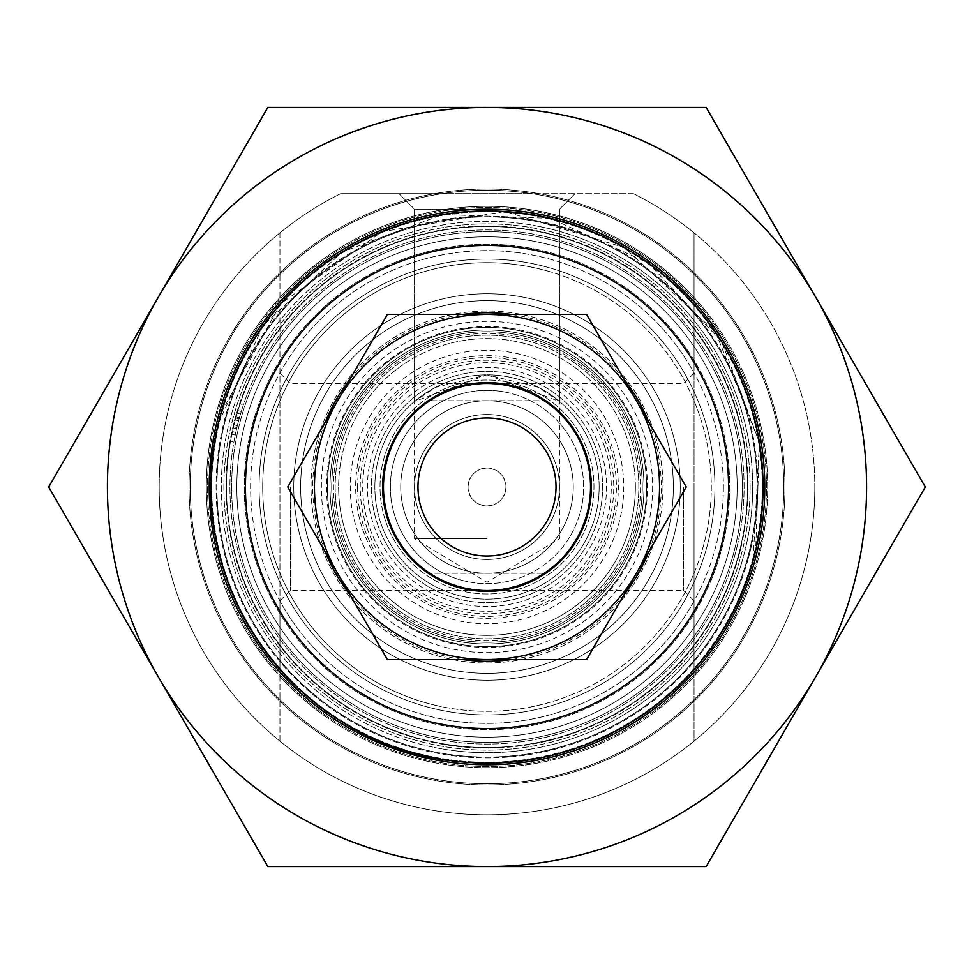 <?xml version="1.0" encoding="UTF-8"?>
<svg xmlns="http://www.w3.org/2000/svg" width="974" height="974" viewBox="0 0 974 974"><rect width="100%" height="100%" fill="white"/><g stroke="black" fill="none" stroke-linecap="round" stroke-linejoin="round"><path stroke-width="0.73" stroke-dasharray="4.87 3.65" d="M757.078 487A270.078 270.078 0 0 0 487 216.922A270.078 270.078 0 0 0 216.922 487A270.078 270.078 0 0 0 487 757.078A270.078 270.078 0 0 0 757.078 487A270.078 270.078 0 0 1 487 757.078A270.078 270.078 0 0 1 216.922 487A270.078 270.078 0 0 1 487 216.922A270.078 270.078 0 0 1 757.078 487M210.944 487A276.056 276.056 0 0 1 487 210.944A276.056 276.056 0 0 1 763.056 487A276.056 276.056 0 0 0 487 210.944A276.056 276.056 0 0 0 210.944 487A276.056 276.056 0 0 0 487 763.056A276.056 276.056 0 0 0 763.056 487A276.056 276.056 0 0 1 487 763.056A276.056 276.056 0 0 1 210.944 487A276.056 276.056 0 0 1 487 210.944A276.056 276.056 0 0 1 763.056 487A276.056 276.056 0 0 0 487 210.944A276.056 276.056 0 0 0 210.944 487A276.056 276.056 0 0 1 487 210.944A276.056 276.056 0 0 1 763.056 487A276.056 276.056 0 0 1 487 763.056A276.056 276.056 0 0 1 210.944 487A276.056 276.056 0 0 0 487 763.056A276.056 276.056 0 0 0 763.056 487A276.056 276.056 0 0 0 487 210.944A276.056 276.056 0 0 0 210.944 487A276.056 276.056 0 0 0 487 763.056A276.056 276.056 0 0 0 763.056 487A276.056 276.056 0 0 0 487 210.944A276.056 276.056 0 0 0 210.944 487A276.056 276.056 0 0 0 487 763.056A276.056 276.056 0 0 0 763.056 487A276.056 276.056 0 0 1 487 763.056A276.056 276.056 0 0 1 210.944 487M487 505.981C498.542 504.836 504.861 498.505 505.981 487A18.981 18.981 0 0 1 487 505.981A18.981 18.981 0 0 1 468.019 487C469.139 498.518 475.47 504.849 487 505.981M417.98 487A69.02 69.02 0 0 0 487 556.02A69.02 69.02 0 0 0 556.02 487A69.02 69.02 0 0 0 487 417.98A69.02 69.02 0 0 0 417.98 487A69.02 69.02 0 0 0 487 556.02A69.02 69.02 0 0 0 556.02 487A69.02 69.02 0 0 0 487 417.98A69.02 69.02 0 0 0 417.98 487A69.02 69.02 0 0 1 487 417.98A69.02 69.02 0 0 1 556.02 487A69.02 69.02 0 0 1 487 556.02A69.02 69.02 0 0 1 417.98 487M737.172 487A250.172 250.172 0 0 0 487 236.828A250.172 250.172 0 0 0 236.828 487A250.172 250.172 0 0 0 487 737.172A250.172 250.172 0 0 0 737.172 487A250.172 250.172 0 0 0 487 236.828A250.172 250.172 0 0 0 236.828 487A250.172 250.172 0 0 0 487 737.172A250.172 250.172 0 0 0 737.172 487A250.172 250.172 0 0 1 487 737.172A250.172 250.172 0 0 1 236.828 487A250.172 250.172 0 0 1 487 236.828A250.172 250.172 0 0 1 737.172 487A250.172 250.172 0 0 1 487 737.172A250.172 250.172 0 0 1 236.828 487A250.172 250.172 0 0 1 487 236.828A250.172 250.172 0 0 1 737.172 487M783.766 487A296.766 296.766 0 0 0 487 190.234A296.766 296.766 0 0 0 190.234 487A296.766 296.766 0 0 0 487 783.766A296.766 296.766 0 0 0 783.766 487A296.766 296.766 0 0 0 441.879 193.692A296.766 296.766 0 0 0 190.234 487A296.766 296.766 0 0 0 487 783.766A296.766 296.766 0 0 0 783.766 487A296.766 296.766 0 0 1 487 783.766A296.766 296.766 0 0 1 190.234 487A296.766 296.766 0 0 1 487 190.234A296.766 296.766 0 0 1 783.766 487A296.766 296.766 0 0 1 487 783.766A296.766 296.766 0 0 1 190.234 487A296.766 296.766 0 0 1 441.879 193.692L633.404 193.692A327.824 327.824 0 0 1 814.824 487A327.824 327.824 0 0 0 633.404 193.692A327.824 327.824 0 0 1 694.048 741.165L694.048 232.835A327.824 327.824 0 0 1 487 814.824A327.824 327.824 0 0 1 159.176 487A327.824 327.824 0 0 0 487 814.824A327.824 327.824 0 0 0 814.824 487A327.824 327.824 0 0 1 487 814.824A327.824 327.824 0 0 1 279.952 232.835L279.952 362.584A241.552 241.552 0 0 1 694.048 362.584L694.048 304.399A276.056 276.056 0 0 0 279.952 304.399A276.056 276.056 0 0 1 694.048 304.399A276.056 276.056 0 0 0 279.952 304.399A276.056 276.056 0 0 1 694.048 304.399L694.048 232.835A327.824 327.824 0 0 0 633.404 193.692L532.121 193.692A296.766 296.766 0 0 1 783.766 487M487 193.692L399.011 193.692L487 193.692M487 209.215L414.534 209.215L487 209.215M487 468.019C475.482 469.151 469.164 475.47 468.019 487A18.981 18.981 0 0 1 487 468.019A18.981 18.981 0 0 1 505.981 487C504.836 475.47 498.505 469.151 487 468.019M487 538.756L414.534 538.756L487 538.756M694.048 487L694.048 600.873L694.048 487M683.687 487L683.687 590.524L683.687 487M279.952 487L279.952 600.873L279.952 487M290.313 487L290.313 590.524L290.313 487M694.048 611.416A241.552 241.552 0 0 1 279.952 611.416L279.952 741.165A327.824 327.824 0 0 1 340.596 193.692A327.824 327.824 0 0 0 159.176 487A327.824 327.824 0 0 1 340.596 193.692A327.824 327.824 0 0 0 279.952 232.835L279.952 741.165A327.824 327.824 0 0 0 694.048 741.165L694.048 362.584M279.952 669.601A276.056 276.056 0 0 0 694.048 669.601L694.048 601.043L694.048 669.601A276.056 276.056 0 0 1 279.952 669.601A276.056 276.056 0 0 0 694.048 669.601A276.056 276.056 0 0 1 279.952 669.601L279.952 601.043L279.952 669.601M279.952 611.416L279.952 362.584M340.596 193.692L441.879 193.692A296.766 296.766 0 0 1 532.121 193.692L340.596 193.692M279.952 372.957A236.378 236.378 0 0 1 694.048 372.957A236.378 236.378 0 0 0 279.952 372.957M694.048 601.043A236.378 236.378 0 0 1 279.952 601.043A236.378 236.378 0 0 0 694.048 601.043M540.156 226.662A265.707 265.707 0 0 1 747.338 540.156A265.707 265.707 0 0 1 433.844 747.338A265.707 265.707 0 0 0 747.338 540.156A265.707 265.707 0 0 0 540.156 226.662A265.707 265.707 0 0 0 226.662 433.844A265.707 265.707 0 0 0 433.844 747.338A265.707 265.707 0 0 1 226.662 433.844A265.707 265.707 0 0 1 540.156 226.662M431.774 757.48A276.056 276.056 0 0 0 757.48 542.226A276.056 276.056 0 0 0 542.226 216.52A276.056 276.056 0 0 1 757.48 542.226A276.056 276.056 0 0 1 431.774 757.48A276.056 276.056 0 0 0 757.48 542.226A276.056 276.056 0 0 0 542.226 216.52A276.056 276.056 0 0 0 216.52 431.774A276.056 276.056 0 0 0 431.774 757.48A276.056 276.056 0 0 0 757.48 542.226A276.056 276.056 0 0 0 542.226 216.52A276.056 276.056 0 0 1 757.48 542.226A276.056 276.056 0 0 1 431.774 757.48A276.056 276.056 0 0 0 757.48 542.226A276.056 276.056 0 0 0 542.226 216.52A276.056 276.056 0 0 1 757.48 542.226A276.056 276.056 0 0 1 431.774 757.48A276.056 276.056 0 0 1 216.52 431.774A276.056 276.056 0 0 1 542.226 216.52A276.056 276.056 0 0 1 757.48 542.226A276.056 276.056 0 0 1 431.774 757.48A276.056 276.056 0 0 1 216.52 431.774A276.056 276.056 0 0 1 542.226 216.52A276.056 276.056 0 0 0 216.52 431.774A276.056 276.056 0 0 0 431.774 757.48A276.056 276.056 0 0 1 216.52 431.774A276.056 276.056 0 0 1 542.226 216.52A276.056 276.056 0 0 0 216.52 431.774A276.056 276.056 0 0 0 431.774 757.48A276.056 276.056 0 0 1 216.52 431.774A276.056 276.056 0 0 1 542.226 216.52A276.056 276.056 0 0 0 216.52 431.774A276.056 276.056 0 0 0 431.774 757.48M506.334 392.327A96.621 96.621 0 0 0 392.327 467.666A96.621 96.621 0 0 0 467.666 581.673A96.621 96.621 0 0 1 392.327 467.666A96.621 96.621 0 0 1 506.334 392.327A96.621 96.621 0 0 1 581.673 506.334A96.621 96.621 0 0 1 467.666 581.673A96.621 96.621 0 0 0 581.673 506.334A96.621 96.621 0 0 0 506.334 392.327M469.736 571.519A86.272 86.272 0 0 1 402.481 469.736A86.272 86.272 0 0 1 504.264 402.481A86.272 86.272 0 0 0 402.481 469.736A86.272 86.272 0 0 0 469.736 571.519A86.272 86.272 0 0 1 402.481 469.736A86.272 86.272 0 0 1 504.264 402.481A86.272 86.272 0 0 1 571.519 504.264A86.272 86.272 0 0 1 469.736 571.519A86.272 86.272 0 0 1 402.481 469.736A86.272 86.272 0 0 1 504.264 402.481A86.272 86.272 0 0 1 571.519 504.264A86.272 86.272 0 0 1 469.736 571.519A86.272 86.272 0 0 0 571.519 504.264A86.272 86.272 0 0 0 504.264 402.481A86.272 86.272 0 0 1 571.519 504.264A86.272 86.272 0 0 1 469.736 571.519M472.5 558.005A72.466 72.466 0 0 1 415.995 472.5A72.466 72.466 0 0 1 501.5 415.995A72.466 72.466 0 0 1 558.005 501.5A72.466 72.466 0 0 1 472.5 558.005A72.466 72.466 0 0 1 415.995 472.5A72.466 72.466 0 0 1 501.5 415.995A72.466 72.466 0 0 1 558.005 501.5A72.466 72.466 0 0 1 472.5 558.005M452.484 656.05A172.532 172.532 0 0 0 656.05 521.516A172.532 172.532 0 0 0 521.516 317.95A172.532 172.532 0 0 0 317.95 452.484A172.532 172.532 0 0 0 452.484 656.05A172.532 172.532 0 0 0 656.05 521.516A172.532 172.532 0 0 0 521.516 317.95A172.532 172.532 0 0 0 317.95 452.484A172.532 172.532 0 0 0 452.484 656.05A172.532 172.532 0 0 0 656.05 521.516A172.532 172.532 0 0 0 521.516 317.95A172.532 172.532 0 0 0 317.95 452.484A172.532 172.532 0 0 0 452.484 656.05A172.532 172.532 0 0 0 656.05 521.516A172.532 172.532 0 0 0 521.516 317.95A172.532 172.532 0 0 0 317.95 452.484A172.532 172.532 0 0 0 452.484 656.05M517.377 338.234A151.834 151.834 0 0 1 635.766 517.377A151.834 151.834 0 0 1 456.623 635.766A151.834 151.834 0 0 1 338.234 456.623A151.834 151.834 0 0 1 517.377 338.234A151.834 151.834 0 0 1 635.766 517.377A151.834 151.834 0 0 1 456.623 635.766A151.834 151.834 0 0 1 338.234 456.623A151.834 151.834 0 0 1 517.377 338.234M357.604 487A129.396 129.396 0 0 0 487 616.396A129.396 129.396 0 0 0 616.396 487A129.396 129.396 0 0 0 487 357.604A129.396 129.396 0 0 0 357.604 487M599.144 487A112.144 112.144 0 0 1 487 599.144A112.144 112.144 0 0 1 374.856 487A112.144 112.144 0 0 1 487 374.856A112.144 112.144 0 0 1 599.144 487A112.144 112.144 0 0 1 487 599.144A112.144 112.144 0 0 1 374.856 487A112.144 112.144 0 0 1 487 374.856A112.144 112.144 0 0 1 599.144 487M652.629 487A165.629 165.629 0 0 1 487 652.629A165.629 165.629 0 0 1 321.371 487A165.629 165.629 0 0 1 487 321.371A165.629 165.629 0 0 1 652.629 487M331.72 487A155.28 155.28 0 0 0 487 642.28A155.28 155.28 0 0 0 642.28 487A155.28 155.28 0 0 0 487 331.72A155.28 155.28 0 0 0 331.72 487A155.28 155.28 0 0 0 487 642.28A155.28 155.28 0 0 0 642.28 487A155.28 155.28 0 0 0 487 331.72A155.28 155.28 0 0 0 331.72 487A155.28 155.28 0 0 1 487 331.72A155.28 155.28 0 0 1 642.28 487A155.28 155.28 0 0 0 487 331.72A155.28 155.28 0 0 0 331.72 487A155.28 155.28 0 0 0 487 642.28A155.28 155.28 0 0 0 642.28 487A155.28 155.28 0 0 1 487 642.28A155.28 155.28 0 0 1 331.72 487M680.242 487A193.242 193.242 0 0 1 487 680.242A193.242 193.242 0 0 1 293.758 487A193.242 193.242 0 0 0 487 680.242A193.242 193.242 0 0 0 680.242 487A193.242 193.242 0 0 0 487 293.758A193.242 193.242 0 0 0 293.758 487A193.242 193.242 0 0 1 487 293.758A193.242 193.242 0 0 1 680.242 487A193.242 193.242 0 0 0 487 293.758A193.242 193.242 0 0 0 293.758 487A193.242 193.242 0 0 1 487 293.758A193.242 193.242 0 0 1 680.242 487M648.647 421.912A174.261 174.261 0 0 1 648.647 552.088M624.188 594.457A174.261 174.261 0 0 1 511.46 659.532M462.54 659.532A174.261 174.261 0 0 1 349.812 594.457M325.353 552.088A174.261 174.261 0 0 1 325.353 421.912M329.991 487A157.009 157.009 0 0 0 487 644.009A157.009 157.009 0 0 0 644.009 487A157.009 157.009 0 0 0 487 329.991A157.009 157.009 0 0 0 329.991 487A157.009 157.009 0 0 0 487 644.009A157.009 157.009 0 0 0 644.009 487A157.009 157.009 0 0 0 487 329.991A157.009 157.009 0 0 0 329.991 487M487 374.856L559.466 401.41L538.342 387.299L487 374.856L435.585 387.335L414.534 401.41L487 374.856M723.378 487A236.378 236.378 0 0 1 487 723.378A236.378 236.378 0 0 1 250.622 487A236.378 236.378 0 0 1 487 250.622A236.378 236.378 0 0 1 723.378 487A236.378 236.378 0 0 0 487 250.622A236.378 236.378 0 0 0 250.622 487A236.378 236.378 0 0 0 487 723.378A236.378 236.378 0 0 0 723.378 487M349.812 379.543A174.261 174.261 0 0 1 462.54 314.468M511.46 314.468A174.261 174.261 0 0 1 624.188 379.543M427.099 740.544A260.533 260.533 0 0 0 740.544 546.901A260.533 260.533 0 0 1 427.099 740.544A260.533 260.533 0 0 1 233.456 427.099A260.533 260.533 0 0 0 427.099 740.544A260.533 260.533 0 0 1 230.534 441.161L233.894 441.952A257.075 257.075 0 0 1 240.505 413.999A257.075 257.075 0 0 0 236.889 427.549A257.075 257.075 0 0 1 240.505 413.999A257.075 257.075 0 0 0 233.894 441.952L230.534 441.161A260.533 260.533 0 0 1 237.145 413.207A260.533 260.533 0 0 0 233.529 426.758A260.533 260.533 0 0 1 546.901 233.456A260.533 260.533 0 0 1 740.544 546.901A260.533 260.533 0 0 0 546.901 233.456A260.533 260.533 0 0 0 233.456 427.099A260.533 260.533 0 0 1 237.145 413.207L240.505 413.999L237.145 413.207A260.533 260.533 0 0 1 546.901 233.456A260.533 260.533 0 0 0 233.456 427.099M526.678 319.082A172.532 172.532 0 0 0 319.082 447.322A172.532 172.532 0 0 0 447.322 654.918A172.532 172.532 0 0 0 654.918 526.678A172.532 172.532 0 0 0 526.678 319.082A172.532 172.532 0 0 0 319.082 447.322A172.532 172.532 0 0 0 447.322 654.918A172.532 172.532 0 0 0 654.918 526.678A172.532 172.532 0 0 0 526.678 319.082M435.427 705.286A224.3 224.3 0 0 0 705.286 538.573A224.3 224.3 0 0 0 538.573 268.714A224.3 224.3 0 0 0 268.714 435.427A224.3 224.3 0 0 0 435.427 705.286M428.28 735.516A255.358 255.358 0 0 0 735.516 545.72A255.358 255.358 0 0 0 545.72 238.484A255.358 255.358 0 0 0 238.484 428.28A255.358 255.358 0 0 0 428.28 735.516M233.529 426.758A260.533 260.533 0 0 0 233.261 427.89L231.861 434.282L233.261 427.89A260.533 260.533 0 0 1 235.245 419.952A260.533 260.533 0 0 0 233.261 427.89A260.533 260.533 0 0 1 235.245 419.952A260.533 260.533 0 0 0 233.529 426.758L236.889 427.549A257.075 257.075 0 0 0 236.621 428.682A257.075 257.075 0 0 1 238.606 420.756A257.075 257.075 0 0 0 236.621 428.682L235.221 435.074L236.621 428.682A257.075 257.075 0 0 1 238.606 420.756A257.075 257.075 0 0 0 236.889 427.549L233.529 426.758M235.245 419.952L238.606 420.756L235.245 419.952M231.861 434.282L235.221 435.074L231.861 434.282M233.261 427.89L236.621 428.682L233.261 427.89M388.711 520.627A103.889 103.889 0 0 0 520.627 585.289A103.889 103.889 0 0 0 585.289 453.373A103.889 103.889 0 0 0 453.373 388.711A103.889 103.889 0 0 0 388.711 520.627M630.653 437.85A151.834 151.834 0 0 0 437.85 343.347A151.834 151.834 0 0 0 343.347 536.15A151.834 151.834 0 0 0 536.15 630.653A151.834 151.834 0 0 0 630.653 437.85A151.834 151.834 0 0 0 437.85 343.347A151.834 151.834 0 0 0 343.347 536.15A151.834 151.834 0 0 0 536.15 630.653A151.834 151.834 0 0 0 630.653 437.85M663.306 426.685A186.338 186.338 0 0 0 426.685 310.694A186.338 186.338 0 0 0 310.694 547.315A186.338 186.338 0 0 0 547.315 663.306A186.338 186.338 0 0 0 663.306 426.685A186.338 186.338 0 0 0 426.685 310.694A186.338 186.338 0 0 0 310.694 547.315A186.338 186.338 0 0 0 547.315 663.306A186.338 186.338 0 0 0 663.306 426.685A186.338 186.338 0 0 0 426.685 310.694A186.338 186.338 0 0 0 310.694 547.315A186.338 186.338 0 0 0 547.315 663.306A186.338 186.338 0 0 0 663.306 426.685M669.832 424.445A193.242 193.242 0 0 0 424.445 304.168A193.242 193.242 0 0 0 304.168 549.555A193.242 193.242 0 0 0 549.555 669.832A193.242 193.242 0 0 0 669.832 424.445A193.242 193.242 0 0 0 424.445 304.168A193.242 193.242 0 0 0 304.168 549.555A193.242 193.242 0 0 0 549.555 669.832A193.242 193.242 0 0 0 669.832 424.445A193.242 193.242 0 0 0 424.445 304.168A193.242 193.242 0 0 0 304.168 549.555A193.242 193.242 0 0 0 549.555 669.832A193.242 193.242 0 0 0 669.832 424.445M338.441 537.818A157.009 157.009 0 0 0 537.818 635.559A157.009 157.009 0 0 0 635.559 436.182A157.009 157.009 0 0 0 436.182 338.441A157.009 157.009 0 0 0 338.441 537.818A157.009 157.009 0 0 0 537.818 635.559A157.009 157.009 0 0 0 635.559 436.182A157.009 157.009 0 0 0 436.182 338.441A157.009 157.009 0 0 0 338.441 537.818A157.009 157.009 0 0 0 537.818 635.559A157.009 157.009 0 0 0 635.559 436.182A157.009 157.009 0 0 0 436.182 338.441A157.009 157.009 0 0 0 338.441 537.818M600.094 448.308A119.534 119.534 0 0 0 448.308 373.906A119.534 119.534 0 0 0 373.906 525.692A119.534 119.534 0 0 0 525.692 600.094A119.534 119.534 0 0 0 600.094 448.308M584.948 453.494A103.524 103.524 0 0 0 453.494 389.052A103.524 103.524 0 0 0 389.052 520.506A103.524 103.524 0 0 0 520.506 584.948A103.524 103.524 0 0 0 584.948 453.494A103.524 103.524 0 0 0 453.494 389.052A103.524 103.524 0 0 0 389.052 520.506A103.524 103.524 0 0 0 520.506 584.948A103.524 103.524 0 0 0 584.948 453.494A103.524 103.524 0 0 0 453.494 389.052A103.524 103.524 0 0 0 389.052 520.506A103.524 103.524 0 0 0 520.506 584.948A103.524 103.524 0 0 0 584.948 453.494M377.62 524.414A115.602 115.602 0 0 0 524.414 596.38A115.602 115.602 0 0 0 596.38 449.586A115.602 115.602 0 0 0 449.586 377.62A115.602 115.602 0 0 0 377.62 524.414A115.602 115.602 0 0 0 524.414 596.38A115.602 115.602 0 0 0 596.38 449.586A115.602 115.602 0 0 0 449.586 377.62A115.602 115.602 0 0 0 377.62 524.414M385.789 521.626A106.97 106.97 0 0 0 521.626 588.211A106.97 106.97 0 0 0 588.211 452.374A106.97 106.97 0 0 0 452.374 385.789A106.97 106.97 0 0 0 385.789 521.626A106.97 106.97 0 0 0 521.626 588.211A106.97 106.97 0 0 0 588.211 452.374A106.97 106.97 0 0 0 452.374 385.789A106.97 106.97 0 0 0 385.789 521.626M604.586 446.774A124.27 124.27 0 0 0 446.774 369.414A124.27 124.27 0 0 0 369.414 527.226A124.27 124.27 0 0 0 527.226 604.586A124.27 124.27 0 0 0 604.586 446.774M635.377 487A148.377 148.377 0 0 0 487 338.623A148.377 148.377 0 0 0 338.623 487A148.377 148.377 0 0 1 487 338.623A148.377 148.377 0 0 1 635.377 487A148.377 148.377 0 0 1 487 635.377A148.377 148.377 0 0 1 338.623 487A148.377 148.377 0 0 0 487 635.377A148.377 148.377 0 0 0 635.377 487M383.476 487A103.524 103.524 0 0 0 487 590.524A103.524 103.524 0 0 0 590.524 487A103.524 103.524 0 0 0 487 383.476A103.524 103.524 0 0 0 383.476 487A103.524 103.524 0 0 0 487 590.524A103.524 103.524 0 0 0 590.524 487A103.524 103.524 0 0 0 487 383.476A103.524 103.524 0 0 0 383.476 487A103.524 103.524 0 0 1 487 383.476A103.524 103.524 0 0 1 590.524 487A103.524 103.524 0 0 1 487 590.524A103.524 103.524 0 0 1 383.476 487M556.361 235.878A260.533 260.533 0 0 1 738.122 556.361A260.533 260.533 0 0 0 556.361 235.878A260.533 260.533 0 0 0 235.878 417.639A260.533 260.533 0 0 1 556.361 235.878A260.533 260.533 0 0 0 240.079 403.893L243.415 404.819A257.075 257.075 0 0 0 235.769 432.505A257.075 257.075 0 0 1 239.105 418.893A257.075 257.075 0 0 0 235.769 432.505A257.075 257.075 0 0 1 243.415 404.819L240.079 403.893A260.533 260.533 0 0 0 232.433 431.579A260.533 260.533 0 0 1 235.781 417.968A260.533 260.533 0 0 0 417.639 738.122A260.533 260.533 0 0 0 738.122 556.361A260.533 260.533 0 0 1 417.639 738.122A260.533 260.533 0 0 1 235.878 417.639A260.533 260.533 0 0 0 232.433 431.579L235.769 432.505L232.433 431.579A260.533 260.533 0 0 0 417.639 738.122A260.533 260.533 0 0 1 235.878 417.639M441.064 653.311A172.532 172.532 0 0 1 320.689 441.064A172.532 172.532 0 0 1 532.936 320.689A172.532 172.532 0 0 1 653.311 532.936A172.532 172.532 0 0 1 441.064 653.311A172.532 172.532 0 0 1 320.689 441.064A172.532 172.532 0 0 1 532.936 320.689A172.532 172.532 0 0 1 653.311 532.936A172.532 172.532 0 0 1 441.064 653.311M546.718 270.796A224.3 224.3 0 0 1 703.204 546.718A224.3 224.3 0 0 1 427.282 703.204A224.3 224.3 0 0 1 270.796 427.282A224.3 224.3 0 0 1 546.718 270.796M554.985 240.87A255.358 255.358 0 0 1 733.13 554.985A255.358 255.358 0 0 1 419.015 733.13A255.358 255.358 0 0 1 240.87 419.015A255.358 255.358 0 0 1 554.985 240.87M235.781 417.968A260.533 260.533 0 0 1 236.098 416.848L237.936 410.565L236.098 416.848A260.533 260.533 0 0 0 234.016 424.749A260.533 260.533 0 0 1 236.098 416.848A260.533 260.533 0 0 0 234.016 424.749A260.533 260.533 0 0 1 235.781 417.968L239.105 418.893A257.075 257.075 0 0 1 239.421 417.761A257.075 257.075 0 0 0 237.339 425.675A257.075 257.075 0 0 1 239.421 417.761L241.26 411.491L239.421 417.761A257.075 257.075 0 0 0 237.339 425.675A257.075 257.075 0 0 1 239.105 418.893L235.781 417.968M234.016 424.749L237.339 425.675L234.016 424.749M237.936 410.565L241.26 411.491L237.936 410.565M236.098 416.848L239.421 417.761L236.098 416.848M342.69 418.844A159.59 159.59 0 0 1 555.156 342.69A159.59 159.59 0 0 1 631.31 555.156A159.59 159.59 0 0 1 418.844 631.31A159.59 159.59 0 0 1 342.69 418.844A159.59 159.59 0 0 1 555.156 342.69A159.59 159.59 0 0 1 631.31 555.156A159.59 159.59 0 0 1 418.844 631.31A159.59 159.59 0 0 1 342.69 418.844M724.924 599.363A263.114 263.114 0 0 1 374.637 724.924A263.114 263.114 0 0 1 249.076 374.637A263.114 263.114 0 0 1 599.363 249.076A263.114 263.114 0 0 1 724.924 599.363A263.114 263.114 0 0 1 374.637 724.924A263.114 263.114 0 0 1 249.076 374.637A263.114 263.114 0 0 1 599.363 249.076A263.114 263.114 0 0 1 724.924 599.363M331.221 452.326A159.59 159.59 0 0 1 521.674 331.221A159.59 159.59 0 0 1 642.779 521.674A159.59 159.59 0 0 1 452.326 642.779A159.59 159.59 0 0 1 331.221 452.326A159.59 159.59 0 0 1 521.674 331.221A159.59 159.59 0 0 1 642.779 521.674A159.59 159.59 0 0 1 452.326 642.779A159.59 159.59 0 0 1 331.221 452.326M743.832 544.162A263.114 263.114 0 0 1 429.838 743.832A263.114 263.114 0 0 1 230.168 429.838A263.114 263.114 0 0 1 544.162 230.168A263.114 263.114 0 0 1 743.832 544.162A263.114 263.114 0 0 1 429.838 743.832A263.114 263.114 0 0 1 230.168 429.838A263.114 263.114 0 0 1 544.162 230.168A263.114 263.114 0 0 1 743.832 544.162M704.032 309.014A280.682 280.682 0 0 0 309.014 269.968A280.682 280.682 0 0 0 269.968 664.986A280.682 280.682 0 0 1 309.014 269.968A280.682 280.682 0 0 1 704.032 309.014A280.682 280.682 0 0 1 664.986 704.032A280.682 280.682 0 0 1 269.968 664.986A280.682 280.682 0 0 0 664.986 704.032A280.682 280.682 0 0 0 704.032 309.014M273.536 662.052A276.056 276.056 0 0 1 311.948 273.536A276.056 276.056 0 0 1 700.464 311.948A276.056 276.056 0 0 0 311.948 273.536A276.056 276.056 0 0 0 273.536 662.052A276.056 276.056 0 0 0 662.052 700.464A276.056 276.056 0 0 0 700.464 311.948A276.056 276.056 0 0 1 662.052 700.464A276.056 276.056 0 0 1 273.536 662.052M256.6 675.944A297.971 297.971 0 0 0 675.944 717.4A297.971 297.971 0 0 0 717.4 298.056A297.971 297.971 0 0 0 298.056 256.6A297.971 297.971 0 0 0 256.6 675.944A297.971 297.971 0 0 0 675.944 717.4A297.971 297.971 0 0 0 717.4 298.056A297.971 297.971 0 0 0 298.056 256.6A297.971 297.971 0 0 0 256.6 675.944M345.733 586.056A172.532 172.532 0 0 0 586.056 628.267A172.532 172.532 0 0 0 628.267 387.944A172.532 172.532 0 0 0 387.944 345.733A172.532 172.532 0 0 0 345.733 586.056A172.532 172.532 0 0 0 586.056 628.267A172.532 172.532 0 0 0 628.267 387.944A172.532 172.532 0 0 0 387.944 345.733A172.532 172.532 0 0 0 345.733 586.056M715.853 326.534A279.514 279.514 0 0 0 326.534 258.147A279.514 279.514 0 0 0 258.147 647.466A279.514 279.514 0 0 0 647.466 715.853A279.514 279.514 0 0 0 715.853 326.534A279.514 279.514 0 0 0 326.534 258.147A279.514 279.514 0 0 0 258.147 647.466A279.514 279.514 0 0 0 647.466 715.853A279.514 279.514 0 0 0 715.853 326.534M632.406 394.129A172.532 172.532 0 0 1 579.871 632.406A172.532 172.532 0 0 1 341.594 579.871A172.532 172.532 0 0 1 394.129 341.594A172.532 172.532 0 0 1 632.406 394.129A172.532 172.532 0 0 1 579.871 632.406A172.532 172.532 0 0 1 341.594 579.871A172.532 172.532 0 0 1 394.129 341.594A172.532 172.532 0 0 1 632.406 394.129M251.438 637.446A279.514 279.514 0 0 1 336.554 251.438A279.514 279.514 0 0 1 722.562 336.554A279.514 279.514 0 0 1 637.446 722.562A279.514 279.514 0 0 1 251.438 637.446A279.514 279.514 0 0 1 336.554 251.438A279.514 279.514 0 0 1 722.562 336.554A279.514 279.514 0 0 1 637.446 722.562A279.514 279.514 0 0 1 251.438 637.446M400.728 487A86.272 86.272 0 0 0 487 573.272A86.272 86.272 0 0 0 573.272 487A86.272 86.272 0 0 1 487 573.272A86.272 86.272 0 0 1 400.728 487A86.272 86.272 0 0 1 487 400.728A86.272 86.272 0 0 1 573.272 487A86.272 86.272 0 0 0 487 400.728A86.272 86.272 0 0 0 400.728 487A86.272 86.272 0 0 1 487 400.728A86.272 86.272 0 0 1 573.272 487A86.272 86.272 0 0 1 487 573.272A86.272 86.272 0 0 1 400.728 487A86.272 86.272 0 0 1 487 400.728A86.272 86.272 0 0 1 573.272 487A86.272 86.272 0 0 1 487 573.272A86.272 86.272 0 0 1 400.728 487M429.778 573.272A103.524 103.524 0 0 0 544.222 573.272C506.078 595.978 467.922 595.978 429.778 573.272L544.222 573.272L429.778 573.272M544.222 400.728A103.524 103.524 0 0 0 429.778 400.728C467.922 378.022 506.078 378.022 544.222 400.728L429.778 400.728L544.222 400.728M246.434 625.892A277.785 277.785 0 0 1 348.108 246.434A277.785 277.785 0 0 1 727.566 348.108A277.785 277.785 0 0 1 625.892 727.566A277.785 277.785 0 0 1 246.434 625.892M270.346 612.086A250.172 250.172 0 0 1 361.914 270.346A250.172 250.172 0 0 1 703.654 361.914A250.172 250.172 0 0 1 612.086 703.654A250.172 250.172 0 0 1 270.346 612.086A250.172 250.172 0 0 1 361.914 270.346A250.172 250.172 0 0 1 703.654 361.914A250.172 250.172 0 0 1 612.086 703.654A250.172 250.172 0 0 1 270.346 612.086M487 107.42A379.58 379.58 0 0 1 815.725 676.784A379.58 379.58 0 0 1 158.275 676.784A379.58 379.58 0 0 1 487 107.42L706.15 107.42L925.3 487L706.15 866.58L267.85 866.58L48.7 487L267.85 107.42L487 107.42M337.576 400.728A172.532 172.532 0 0 0 487 659.532A172.532 172.532 0 0 0 636.424 400.728A172.532 172.532 0 0 0 337.576 400.728L287.768 487L387.384 659.532L586.616 659.532L686.232 487L586.616 314.468L387.384 314.468L337.576 400.728M382.612 487A104.388 104.388 0 0 1 487 382.612A104.388 104.388 0 0 1 591.388 487A104.388 104.388 0 0 1 487 591.388A104.388 104.388 0 0 1 382.612 487M300.662 487A186.338 186.338 0 0 0 487 673.338A186.338 186.338 0 0 0 673.338 487A186.338 186.338 0 0 1 487 673.338A186.338 186.338 0 0 1 300.662 487A186.338 186.338 0 0 1 487 300.662A186.338 186.338 0 0 1 673.338 487A186.338 186.338 0 0 0 487 300.662A186.338 186.338 0 0 0 300.662 487M741.056 547.023A261.056 261.056 0 0 1 426.977 741.056A261.056 261.056 0 0 1 232.944 426.977A261.056 261.056 0 0 1 547.023 232.944A261.056 261.056 0 0 1 741.056 547.023M219.101 423.702A275.277 275.277 0 0 0 423.702 754.899A275.277 275.277 0 0 0 754.899 550.298A275.277 275.277 0 0 0 550.298 219.101A275.277 275.277 0 0 0 219.101 423.702M315.734 446.53A175.99 175.99 0 0 1 527.47 315.734A175.99 175.99 0 0 1 658.266 527.47A175.99 175.99 0 0 1 446.53 658.266A175.99 175.99 0 0 1 315.734 446.53M319.082 447.322A172.532 172.532 0 0 0 447.322 654.918A172.532 172.532 0 0 0 654.918 526.678M737.184 546.11A257.075 257.075 0 0 0 546.11 236.816A257.075 257.075 0 0 0 236.816 427.89A257.075 257.075 0 0 0 427.89 737.184A257.075 257.075 0 0 0 737.184 546.11M434.599 708.804A227.904 227.904 0 0 0 708.804 539.401A227.904 227.904 0 0 0 539.401 265.196A227.904 227.904 0 0 0 265.196 434.599A227.904 227.904 0 0 0 434.599 708.804M431.19 723.219A242.733 242.733 0 0 0 723.219 542.81A242.733 242.733 0 0 0 542.81 250.781A242.733 242.733 0 0 0 250.781 431.19A242.733 242.733 0 0 0 431.19 723.219M750.625 549.287A270.882 270.882 0 0 0 549.287 223.375A270.882 270.882 0 0 0 223.375 424.713A270.882 270.882 0 0 0 424.713 750.625A270.882 270.882 0 0 0 750.625 549.287M740.544 546.901A260.533 260.533 0 0 0 546.901 233.456M388.139 520.822A104.486 104.486 0 0 0 520.822 585.861A104.486 104.486 0 0 0 585.861 453.178A104.486 104.486 0 0 0 453.178 388.139A104.486 104.486 0 0 0 388.139 520.822M638.822 435.061A160.454 160.454 0 0 0 435.061 335.178A160.454 160.454 0 0 0 335.178 538.939A160.454 160.454 0 0 0 538.939 638.822A160.454 160.454 0 0 0 638.822 435.061M341.716 536.711A153.551 153.551 0 0 0 536.711 632.284A153.551 153.551 0 0 0 632.284 437.289A153.551 153.551 0 0 0 437.289 341.716A153.551 153.551 0 0 0 341.716 536.711M616.396 442.732A136.75 136.75 0 0 0 442.732 357.604A136.75 136.75 0 0 0 357.604 531.268A136.75 136.75 0 0 0 531.268 616.396A136.75 136.75 0 0 0 616.396 442.732M367.064 528.03A126.754 126.754 0 0 0 528.03 606.936A126.754 126.754 0 0 0 606.936 445.97A126.754 126.754 0 0 0 445.97 367.064A126.754 126.754 0 0 0 367.064 528.03M585.167 453.409A103.755 103.755 0 0 0 453.409 388.833A103.755 103.755 0 0 0 388.833 520.591A103.755 103.755 0 0 0 520.591 585.167A103.755 103.755 0 0 0 585.167 453.409M388.516 520.688A104.084 104.084 0 0 0 520.688 585.484A104.084 104.084 0 0 0 585.484 453.312A104.084 104.084 0 0 0 453.312 388.516A104.084 104.084 0 0 0 388.516 520.688M362.742 529.515A131.332 131.332 0 0 0 529.515 611.258A131.332 131.332 0 0 0 611.258 444.485A131.332 131.332 0 0 0 444.485 362.742A131.332 131.332 0 0 0 362.742 529.515M738.633 556.507A261.056 261.056 0 0 0 556.507 235.367A261.056 261.056 0 0 0 235.367 417.493A261.056 261.056 0 0 0 417.493 738.633A261.056 261.056 0 0 0 738.633 556.507M221.658 413.707A275.277 275.277 0 0 1 560.293 221.658A275.277 275.277 0 0 1 752.342 560.293A275.277 275.277 0 0 1 413.707 752.342A275.277 275.277 0 0 1 221.658 413.707M317.366 440.138A175.99 175.99 0 0 0 440.138 656.634A175.99 175.99 0 0 0 656.634 533.862A175.99 175.99 0 0 0 533.862 317.366A175.99 175.99 0 0 0 317.366 440.138M320.689 441.064A172.532 172.532 0 0 1 532.936 320.689A172.532 172.532 0 0 1 653.311 532.936M734.798 555.448A257.075 257.075 0 0 1 418.552 734.798A257.075 257.075 0 0 1 239.202 418.552A257.075 257.075 0 0 1 555.448 239.202A257.075 257.075 0 0 1 734.798 555.448M547.68 267.314A227.904 227.904 0 0 1 706.686 547.68A227.904 227.904 0 0 1 426.32 706.686A227.904 227.904 0 0 1 267.314 426.32A227.904 227.904 0 0 1 547.68 267.314M551.625 253.033A242.733 242.733 0 0 1 720.967 551.625A242.733 242.733 0 0 1 422.375 720.967A242.733 242.733 0 0 1 253.033 422.375A242.733 242.733 0 0 1 551.625 253.033M748.105 559.125A270.882 270.882 0 0 1 414.875 748.105A270.882 270.882 0 0 1 225.895 414.875A270.882 270.882 0 0 1 559.125 225.895A270.882 270.882 0 0 1 748.105 559.125M738.122 556.361A260.533 260.533 0 0 1 417.639 738.122M414.534 401.41L414.534 209.215L399.011 193.692L414.534 209.215L414.534 538.756L487 582.306L559.466 538.756L559.466 209.215L574.989 193.692L559.466 209.215L559.466 401.41M279.952 600.873L290.313 590.524L683.687 590.524L694.048 600.873M279.952 373.127L290.313 383.476L683.687 383.476L694.048 373.127M218.334 423.52L263.077 325.547L341.911 252.144L442.829 214.499L550.468 218.334L648.453 263.077L721.856 341.898L759.501 442.829L755.666 550.48C727.895 679.438 597.634 774.78 466.327 762.277C302.731 755.252 175.612 581.6 218.334 423.52M220.903 413.5C172.288 569.851 292.809 748.154 456.027 761.315C586.774 778.725 720.516 688.338 753.097 560.5L759.428 442.342L715.707 332.402L624.371 247.542L505.019 211.528L381.991 231.69L280.378 303.925L220.903 413.5"/><path stroke-width="1.46" d="M648.647 552.088A174.261 174.261 0 0 1 624.188 594.457M511.46 659.532A174.261 174.261 0 0 1 462.54 659.532M349.812 594.457A174.261 174.261 0 0 1 325.353 552.088M728.552 487A241.552 241.552 0 0 0 487 245.448A241.552 241.552 0 0 0 245.448 487A241.552 241.552 0 0 0 487 728.552A241.552 241.552 0 0 0 728.552 487M210.944 487A276.056 276.056 0 0 1 487 210.944A276.056 276.056 0 0 1 763.056 487A276.056 276.056 0 0 1 487 763.056A276.056 276.056 0 0 1 210.944 487M325.353 421.912A174.261 174.261 0 0 1 349.812 379.543M462.54 314.468A174.261 174.261 0 0 1 511.46 314.468M624.188 379.543A174.261 174.261 0 0 1 648.647 421.912M417.98 487A69.02 69.02 0 0 0 487 556.02A69.02 69.02 0 0 0 556.02 487A69.02 69.02 0 0 0 487 417.98A69.02 69.02 0 0 0 417.98 487M590.524 487A103.524 103.524 0 0 1 487 590.524A103.524 103.524 0 0 1 383.476 487A103.524 103.524 0 0 1 487 383.476A103.524 103.524 0 0 1 590.524 487M246.434 625.892A277.785 277.785 0 0 1 348.108 246.434A277.785 277.785 0 0 1 727.566 348.108A277.785 277.785 0 0 1 625.892 727.566A277.785 277.785 0 0 1 246.434 625.892M815.725 297.216A379.58 379.58 0 0 1 487 866.58A379.58 379.58 0 0 1 158.275 297.216A379.58 379.58 0 0 1 815.725 297.216L706.15 107.42L267.85 107.42L48.7 487L267.85 866.58L706.15 866.58L925.3 487L815.725 297.216M659.532 487A172.532 172.532 0 0 0 636.424 400.728L686.232 487L636.424 573.272A172.532 172.532 0 0 0 659.532 487M382.612 487A104.388 104.388 0 0 1 487 382.612A104.388 104.388 0 0 1 591.388 487A104.388 104.388 0 0 1 487 591.388A104.388 104.388 0 0 1 382.612 487M636.424 400.728A172.532 172.532 0 0 0 337.576 400.728A172.532 172.532 0 0 0 487 659.532A172.532 172.532 0 0 0 636.424 573.272L586.616 659.532L387.384 659.532L287.768 487L387.384 314.468L586.616 314.468L636.424 400.728"/></g></svg>
